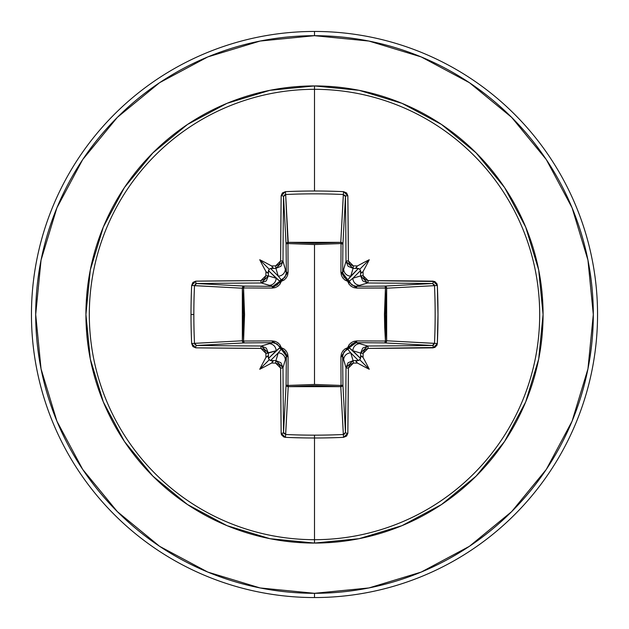 <?xml version="1.0" encoding="UTF-8"?>
<svg xmlns="http://www.w3.org/2000/svg" width="629" height="629" viewBox="0 0 629 629"><rect width="100%" height="100%" fill="white"/><g stroke="black" fill="none" stroke-linecap="round" stroke-linejoin="round"><path stroke-width="0.94" d="M283.537 432.422L286.101 384.759A2.123 1.911 -176.9 0 0 288.216 386.662L285.652 434.505L283.537 432.422A2.123 0.896 179.3 0 1 281.163 433.31A2.123 0.896 -0.7 0 0 283.537 432.422L283.537 432.422A279.677 7.32 -90 0 1 282.987 367.682A2.123 0.401 179.7 0 1 280.613 368.083A2.123 0.401 -0.3 0 0 282.987 367.682L275.919 360.629L275.628 363.106L275.919 360.629L280.904 362.713L282.987 367.682L285.307 359.93L282.987 367.682A279.677 7.32 90 0 0 283.537 432.422L286.101 384.759L286.344 356.148L285.307 359.93A7.076 7.045 -163.3 0 0 278.238 352.877L270.596 360.519L269.228 359.772L268.481 358.404L276.123 350.762L268.371 353.081A279.881 24.397 90 0 0 268.434 357.642L268.481 358.404L279.803 347.743A2.123 2.107 -135 0 0 281.257 349.197L278.238 352.877L275.919 360.629A279.881 24.397 180 0 1 271.358 360.566A279.881 24.397 0 0 0 275.919 360.629L278.238 352.877L270.596 360.519L273.049 361.305L271.516 363.051A281.996 24.578 0 0 0 275.628 363.106L280.613 368.083A281.792 7.375 90 0 0 281.163 433.31L285.432 437.336A283.05 124.078 -0 0 0 314.5 437.996L314.5 435.158A280.927 123.15 180 0 1 285.652 434.505L285.432 437.336L283.813 436.974L281.509 434.804L281.163 433.31L280.613 368.083L279.142 364.584L275.628 363.106A281.996 24.578 180 0 1 271.516 363.051A210.243 148.562 138 0 1 259.738 369.262A210.243 148.562 -48 0 1 265.949 357.484A281.996 24.578 -90 0 1 265.894 353.372L264.408 349.858L260.917 348.387L195.69 347.837L192.914 346.563L191.664 343.568A283.05 124.078 -90 0 1 191.004 314.5L193.842 314.5A280.927 123.15 -90 0 1 194.495 285.652L191.664 285.432A283.05 124.078 90 0 0 191.004 314.5A283.05 124.078 -90 0 1 191.664 285.432L192.914 282.437L195.69 281.163L260.917 280.613L264.416 279.142L265.894 275.628A281.996 24.578 -90 0 1 265.949 271.516A210.243 148.562 -132 0 1 259.738 259.738A210.243 148.562 42 0 1 271.516 265.949A281.996 24.578 -0 0 1 275.628 265.894L279.142 264.408L280.613 260.917L281.163 195.69L282.437 192.914L285.432 191.664A283.05 124.078 0 0 1 314.5 191.004A283.05 124.078 0 0 1 343.568 191.664L346.563 192.914L347.837 195.69L348.387 260.917L349.858 264.416L353.372 265.894A281.996 24.578 0 0 1 357.484 265.949A210.243 148.562 -42 0 1 369.262 259.738A210.243 148.562 132 0 1 363.051 271.516A281.996 24.578 90 0 1 363.106 275.628L364.592 279.142L368.083 280.613L434.796 281.501L436.974 283.805L437.336 285.432L437.996 314.5L437.336 343.568L436.974 345.187L434.804 347.491L368.083 348.387L364.584 349.858L363.106 353.372A281.996 24.578 90 0 1 363.051 357.484A210.243 148.562 48 0 1 369.262 369.262A210.243 148.562 -138 0 1 357.484 363.051A281.996 24.578 180 0 1 353.372 363.106L349.858 364.592L348.387 368.083L347.837 433.31L346.563 436.086L343.568 437.336A283.05 124.078 180 0 1 314.5 437.996L314.5 539.69A225.19 225.19 0 0 0 539.69 314.5A225.19 225.19 0 0 0 314.5 89.31L314.5 191.004L314.5 89.31A225.19 225.19 0 0 0 89.31 314.5A225.19 225.19 0 0 0 314.5 539.69L314.5 543.071A228.571 228.571 0 0 1 85.929 314.5A228.571 228.571 0 0 1 314.5 85.929L314.5 89.31L314.5 85.929L269.912 90.317L227.03 103.329L187.513 124.448L152.878 152.878L124.448 187.513L103.329 227.03L90.317 269.912L85.929 314.5L90.317 359.088L103.329 401.97L124.448 441.487L152.878 476.122L187.513 504.552L227.03 525.671L269.912 538.683L314.5 543.071L359.088 538.683L401.97 525.671L441.487 504.552L476.122 476.122L504.552 441.487L525.671 401.97L538.683 359.088L543.071 314.5L538.683 269.912L525.671 227.03L504.552 187.513L476.122 152.878L441.487 124.448L401.97 103.329L359.088 90.317L314.5 85.929A228.571 228.571 0 0 1 543.071 314.5A228.571 228.571 0 0 1 314.5 543.071L314.5 539.69A225.19 225.19 0 0 0 539.69 314.5A225.19 225.19 0 0 0 314.5 89.31A225.19 225.19 0 0 0 89.31 314.5A225.19 225.19 0 0 0 314.5 539.69L314.5 437.996A283.05 124.078 180 0 1 285.432 437.336L285.652 434.505A280.927 123.15 -0 0 0 314.5 435.158A280.927 123.15 -0 0 0 343.348 434.505L340.784 386.662L314.5 385.64L288.216 386.662L285.621 434.505M284.166 195.171L285.652 194.495A280.927 123.15 0 0 1 343.348 194.495L345.463 196.578L342.899 244.241L341.036 243.565L340.965 242.346L342.333 242.959L342.899 244.241L342.656 272.852L346.013 261.318A279.677 7.32 -90 0 0 345.463 196.578L342.899 244.241A2.123 1.911 3.1 0 0 340.784 242.338L343.348 194.495A280.927 123.15 180 0 0 285.652 194.495L287.964 243.565L288.216 242.338L314.5 243.36L340.784 242.338L343.379 194.495M344.834 433.829L343.348 434.505L340.784 386.662L288.216 386.662L287.964 385.435L288.216 386.662L286.73 386.096L286.101 384.759A2.123 0.684 -179.5 0 0 287.964 385.435L314.5 384.453L341.036 385.435L340.918 356.761L347.68 347.68L356.761 340.918L385.435 341.036L385.435 287.964L384.453 314.453L384.712 327.788L385.435 341.036L386.654 340.965L386.041 342.333L384.759 342.899L385.435 341.036L356.761 340.918L353.828 341.366L351.116 342.726L348.969 344.912L347.68 347.68L344.904 348.977L342.719 351.124L341.366 353.828L340.918 356.761L341.036 385.435L314.5 384.453L314.5 244.547L314.5 384.453L287.964 385.435L288.082 356.761L287.634 353.828L286.274 351.116L284.088 348.969L281.32 347.68L280.023 344.904L277.876 342.719L275.172 341.366L272.239 340.918L243.565 341.036L244.547 314.547L243.565 287.964L272.239 288.082L275.172 287.634L277.884 286.274L280.031 284.088L281.32 281.32L284.096 280.023L286.281 277.876L287.634 275.172L288.082 272.239L287.964 243.565L314.5 244.547L341.036 243.565L340.918 272.239L341.366 275.172L342.726 277.884L344.912 280.031L347.68 281.32L348.977 284.096L351.124 286.281L353.828 287.634L356.761 288.082L386.654 288.035L385.64 314.5L386.662 340.784L434.505 343.348A280.927 123.15 -90 0 0 434.505 285.652L386.662 288.216A2.123 1.911 86.9 0 0 384.759 286.101L432.422 283.537A279.677 7.32 180 0 0 367.682 282.987L356.148 286.344L384.759 286.101L432.445 283.537L434.505 285.652L386.662 288.216L386.662 340.784L434.505 343.379M159.601 82.682L117.356 117.356L159.601 82.682L207.806 56.917L260.107 41.05L314.5 35.696A278.804 278.804 0 0 1 593.304 314.5A278.804 278.804 0 0 1 314.5 593.304L314.5 597.55A283.05 283.05 0 0 0 597.55 314.5A283.05 283.05 0 0 0 314.5 31.45L314.5 35.696L314.5 31.45A283.05 283.05 0 0 1 597.55 314.5A283.05 283.05 0 0 1 314.5 597.55A283.05 283.05 0 0 1 31.45 314.5A283.05 283.05 0 0 1 314.5 31.45A283.05 283.05 0 0 0 31.45 314.5A283.05 283.05 0 0 0 314.5 597.55L314.5 593.304A278.804 278.804 0 0 1 35.696 314.5A278.804 278.804 0 0 1 314.5 35.696L368.893 41.05L421.194 56.917L469.399 82.682L511.644 117.356L546.318 159.601L572.083 207.806L587.95 260.107L593.304 314.5L587.95 368.893L572.083 421.194L546.318 469.399L511.644 511.644L469.399 546.318L421.194 572.083L368.893 587.95L314.5 593.304L260.107 587.95L207.806 572.083L159.601 546.318L117.356 511.644L82.682 469.399L117.356 511.644M82.737 159.53L117.356 117.356M82.682 469.399L56.917 421.194L41.05 368.893L35.696 314.5L41.05 260.107L56.917 207.806L82.682 159.601M273.167 342.656L244.241 342.899L196.578 345.463A279.677 7.32 0 0 0 261.318 346.013L272.852 342.656L244.241 342.899L196.555 345.463A2.123 0.896 90.7 0 0 195.69 347.837A281.792 7.375 0 0 0 260.917 348.387L265.894 353.372L276.123 350.762A7.076 7.045 -106.7 0 0 269.07 343.693L261.318 346.013L266.279 348.096L268.371 353.081L261.318 346.013A2.123 0.401 90.3 0 0 260.917 348.387A2.123 0.401 -89.7 0 1 261.318 346.013A279.677 7.32 180 0 1 196.578 345.463L194.495 343.348L242.338 340.784L243.36 314.5L242.338 288.216L194.495 285.652A280.927 123.15 90 0 0 193.842 314.5A280.927 123.15 90 0 0 194.495 343.348L242.338 340.784A2.123 1.911 -93.1 0 0 244.241 342.899A2.123 0.684 89.5 0 1 243.565 341.036L272.239 340.918L281.32 347.68L288.082 356.761L287.964 385.435A2.123 0.684 0.5 0 1 286.101 384.759L286.344 356.148L285.055 351.863L281.257 349.197L278.238 352.877A7.076 7.045 16.7 0 1 285.307 359.93L286.344 356.148A2.123 0.629 -179.5 0 0 288.082 356.761A2.123 0.629 0.5 0 1 286.344 356.148L281.257 349.197L281.32 347.68L281.257 349.197L277.145 343.945L272.852 342.656L269.07 343.693A7.076 7.045 73.3 0 1 276.123 350.762L279.803 347.743L281.32 347.68L279.677 347.318M342.656 355.833L342.656 356.148A2.123 0.629 -0.5 0 1 340.918 356.761A2.123 0.629 179.5 0 0 342.656 356.148L343.693 359.93A7.076 7.045 -16.7 0 1 350.762 352.877L347.743 349.197L343.945 351.855L342.656 356.148L342.899 384.759A2.123 0.684 -0.5 0 1 341.036 385.435A2.123 0.684 179.5 0 0 342.899 384.759L342.27 386.096L340.784 386.662L341.036 385.435L340.784 386.662A2.123 1.911 176.9 0 0 342.899 384.759L345.463 432.422A279.677 7.32 -90 0 0 346.013 367.682L342.656 356.148L342.899 384.759L345.463 432.422L343.348 434.505A280.927 123.15 180 0 1 314.5 435.158L314.5 437.996A283.05 124.078 -0 0 0 343.568 437.336L343.348 434.505L343.568 437.336L347.837 433.31A2.123 0.896 -179.3 0 1 345.463 432.422A2.123 0.896 0.7 0 0 347.837 433.31A281.792 7.375 -90 0 0 348.387 368.083A2.123 0.401 -179.7 0 1 346.013 367.682L348.096 362.721L353.081 360.629A279.881 24.397 0 0 0 357.642 360.566L358.404 360.519L350.762 352.877L353.081 360.629L350.762 352.877L347.743 349.197A2.123 2.107 135 0 0 349.197 347.743L360.519 358.404L360.566 357.642A279.881 24.397 -90 0 0 360.629 353.081L352.877 350.762L360.519 358.404L359.772 359.772L358.404 360.519L350.762 352.877A7.076 7.045 163.3 0 0 343.693 359.93L346.013 367.682A279.677 7.32 90 0 1 345.463 432.422M359.93 343.693L367.682 346.013A279.677 7.32 -0 0 0 432.422 345.463L384.759 342.899L356.148 342.656L359.93 343.693A7.076 7.045 106.7 0 0 352.877 350.762L360.629 353.081L362.713 348.096L367.682 346.013L356.148 342.656L351.863 343.945L349.197 347.743L352.877 350.762A7.076 7.045 -73.3 0 1 359.93 343.693M433.829 284.166L434.505 285.652A280.927 123.15 90 0 1 434.505 343.348L437.336 343.568L434.505 343.348L432.422 345.463A2.123 0.896 89.3 0 1 433.31 347.837A2.123 0.896 -90.7 0 0 432.422 345.463L432.422 345.463A279.677 7.32 180 0 1 367.682 346.013A2.123 0.401 89.7 0 1 368.083 348.387A2.123 0.401 -90.3 0 0 367.682 346.013L360.629 353.081L363.106 353.372L360.629 353.081A279.881 24.397 90 0 1 360.566 357.642L361.305 355.951L363.051 357.484A281.996 24.578 -90 0 0 363.106 353.372L368.083 348.387A281.792 7.375 -0 0 0 433.31 347.837L437.336 343.568A283.05 124.078 -90 0 0 437.336 285.432L433.31 281.163A281.792 7.375 180 0 0 368.083 280.613L363.106 275.628L360.629 275.919A279.881 24.397 -90 0 0 360.566 271.358L360.519 270.596L352.877 278.238L360.629 275.919L352.877 278.238L349.197 281.257A2.123 2.107 45 0 0 347.743 279.803L358.404 268.481L357.642 268.434A279.881 24.397 180 0 0 353.081 268.371L350.762 276.123L358.404 268.481L359.772 269.228L360.519 270.596L352.877 278.238A7.076 7.045 73.3 0 0 359.93 285.307L367.682 282.987L362.721 280.904L360.629 275.919L363.106 275.628A281.996 24.578 -90 0 0 363.051 271.516L361.305 273.049L360.566 271.358A279.881 24.397 90 0 1 360.629 275.919L367.682 282.987A279.677 7.32 0 0 1 432.422 283.537A2.123 0.896 -89.3 0 0 433.31 281.163A2.123 0.896 90.7 0 1 432.422 283.537M286.344 273.167L285.307 269.07A7.076 7.045 163.3 0 1 278.238 276.123L281.257 279.803L285.055 277.145L286.344 272.852L286.101 244.241L283.537 196.578A279.677 7.32 90 0 0 282.987 261.318L286.344 272.852L286.101 244.241L283.537 196.555A2.123 0.896 -179.3 0 0 281.163 195.69A281.792 7.375 90 0 0 280.613 260.917L275.628 265.894A281.996 24.578 180 0 0 271.516 265.949L273.049 267.695L270.596 268.481L278.238 276.123L275.919 268.371A279.881 24.397 180 0 0 271.358 268.434A279.881 24.397 -0 0 1 275.919 268.371L278.238 276.123L281.257 279.803A2.123 2.107 -45 0 0 279.803 281.257L268.481 270.596L268.434 271.358A279.881 24.397 90 0 0 268.371 275.919L276.123 278.238L268.481 270.596L269.228 269.228L270.596 268.481L278.238 276.123A7.076 7.045 -16.7 0 0 285.307 269.07L282.987 261.318L280.904 266.279L275.919 268.371L275.628 265.894L275.919 268.371L282.987 261.318A2.123 0.401 -179.7 0 0 280.613 260.917A2.123 0.401 0.3 0 1 282.987 261.318A279.677 7.32 -90 0 1 283.537 196.578L285.652 194.495L288.216 242.338A2.123 1.911 -3.1 0 0 286.101 244.241A2.123 0.684 179.5 0 1 287.964 243.565L288.082 272.239L281.32 281.32L272.239 288.082L243.565 287.964L243.565 341.036L244.241 342.899L242.904 342.27L242.338 340.784L243.565 341.036L242.338 340.784L242.338 288.216L194.495 285.621M269.07 285.307L261.318 282.987A279.677 7.32 180 0 0 196.578 283.537L244.241 286.101L272.852 286.344L269.07 285.307A7.076 7.045 -73.3 0 0 276.123 278.238L268.371 275.919L266.287 280.904L261.318 282.987L272.852 286.344L277.137 285.055L279.803 281.257L276.123 278.238A7.076 7.045 106.7 0 1 269.07 285.307M196.578 283.537A279.677 7.32 -0 0 1 261.318 282.987A2.123 0.401 -90.3 0 1 260.917 280.613A281.792 7.375 180 0 0 195.69 281.163A2.123 0.896 89.3 0 0 196.578 283.537A2.123 0.896 -90.7 0 1 195.69 281.163L191.664 285.432L194.495 285.652L196.578 283.537L244.241 286.101A2.123 1.911 -86.9 0 0 242.338 288.216L243.565 287.964L242.338 288.216L242.904 286.73L244.241 286.101L243.565 287.964A2.123 0.684 90.5 0 1 244.241 286.101L272.852 286.344A2.123 0.629 -89.5 0 0 272.239 288.082A2.123 0.629 90.5 0 1 272.852 286.344L279.803 281.257L281.32 281.32L279.803 281.257L281.257 279.803L281.32 281.32L281.682 279.677M195.171 284.166L195.595 283.828M195.171 344.834L194.495 343.348L191.664 343.568L195.69 347.837A2.123 0.896 -89.3 0 1 196.578 345.463M284.166 433.829L283.828 433.405M432.422 345.463L384.759 342.899A2.123 1.911 93.1 0 0 386.662 340.784A2.123 1.911 -86.9 0 1 386.654 340.965L385.435 341.036A2.123 0.684 -89.5 0 1 384.759 342.899L356.148 342.656L349.197 347.743A2.123 2.107 -45 0 1 347.743 349.197L347.318 349.323M433.829 344.834L433.405 345.172M344.834 195.171L345.172 195.595M350.762 276.123L353.081 268.371L348.096 266.287L346.013 261.318L343.693 269.07A7.076 7.045 16.7 0 0 350.762 276.123A7.076 7.045 -163.3 0 1 343.693 269.07L342.656 272.852L343.945 277.137L347.743 279.803L350.762 276.123M355.833 286.344L359.93 285.307A7.076 7.045 -106.7 0 1 352.877 278.238L349.197 281.257L351.855 285.055L356.148 286.344L384.759 286.101L386.041 286.667L386.654 288.035L385.435 287.964A2.123 0.684 89.5 0 0 384.759 286.101A2.123 0.684 -90.5 0 1 385.435 287.964L356.761 288.082A2.123 0.629 89.5 0 0 356.148 286.344A2.123 0.629 -90.5 0 1 356.761 288.082L347.68 281.32L349.323 281.682M347.68 347.68L347.743 349.197L347.68 347.68L349.197 347.743L347.68 347.68M272.852 342.656A2.123 0.629 89.5 0 1 272.239 340.918A2.123 0.629 -90.5 0 0 272.852 342.656M356.761 340.918A2.123 0.629 -89.5 0 1 356.148 342.656A2.123 0.629 90.5 0 0 356.761 340.918M385.435 341.036L386.662 340.784L385.435 341.036M286.344 272.852A2.123 0.629 179.5 0 1 288.082 272.239A2.123 0.629 -0.5 0 0 286.344 272.852M347.68 281.32L347.743 279.803A2.123 2.107 -135 0 1 349.197 281.257L347.68 281.32L340.918 272.239A2.123 0.629 -179.5 0 1 342.656 272.852L347.743 279.803L347.68 281.32M287.964 243.565A2.123 0.684 -0.5 0 0 286.101 244.241L286.667 242.959L288.035 242.346L287.964 243.565L288.216 242.338L340.784 242.338L341.036 243.565A2.123 0.684 -179.5 0 1 342.899 244.241L342.656 272.852A2.123 0.629 0.5 0 0 340.918 272.239L341.036 243.565L314.5 244.547L287.964 243.565M341.036 243.565L340.784 242.338A2.123 1.911 -176.9 0 1 340.965 242.346L341.036 243.565M265.949 357.484L267.695 355.951L268.434 357.642A279.881 24.397 -90 0 1 268.371 353.081L265.894 353.372A281.996 24.578 90 0 0 265.949 357.484L267.695 355.951L269.228 359.772L259.738 369.262A210.243 148.562 -48 0 1 265.949 357.484M193.842 314.5L191.004 314.5A283.05 124.078 90 0 0 191.664 343.568L194.495 343.348A280.927 123.15 -90 0 1 193.842 314.5M260.917 280.613A2.123 0.401 89.7 0 0 261.318 282.987L268.371 275.919L265.894 275.628L260.917 280.613M268.434 271.358L267.695 273.049L265.949 271.516A281.996 24.578 90 0 0 265.894 275.628L268.371 275.919A279.881 24.397 -90 0 1 268.434 271.358L267.695 273.049L265.949 271.516A210.243 148.562 -132 0 1 259.738 259.738L269.228 269.228L268.434 271.358M346.013 367.682A2.123 0.401 0.3 0 0 348.387 368.083L353.372 363.106L353.081 360.629L346.013 367.682M357.484 363.051L355.951 361.305L357.642 360.566A279.881 24.397 180 0 1 353.081 360.629L353.372 363.106A281.996 24.578 0 0 0 357.484 363.051L355.951 361.305L359.772 359.772L369.262 369.262A210.243 148.562 -138 0 1 357.484 363.051M345.463 196.578A279.677 7.32 90 0 1 346.013 261.318A2.123 0.401 -0.3 0 1 348.387 260.917A281.792 7.375 -90 0 0 347.837 195.69A2.123 0.896 179.3 0 0 345.463 196.578A2.123 0.896 -0.7 0 1 347.837 195.69L343.568 191.664L343.348 194.495L343.568 191.664A283.05 124.078 180 0 0 314.5 191.004A283.05 124.078 180 0 0 285.432 191.664L285.652 194.495L285.432 191.664L281.163 195.69A2.123 0.896 0.7 0 1 283.537 196.578M348.387 260.917A2.123 0.401 179.7 0 0 346.013 261.318L353.081 268.371L353.372 265.894L348.387 260.917M357.642 268.434L355.951 267.695L357.484 265.949A281.996 24.578 180 0 0 353.372 265.894L353.081 268.371A279.881 24.397 0 0 1 357.642 268.434L355.951 267.695L357.484 265.949A210.243 148.562 -42 0 1 369.262 259.738L359.772 269.228L357.642 268.434M437.336 285.432L434.505 285.652L437.336 285.432M368.083 280.613A2.123 0.401 90.3 0 1 367.682 282.987A2.123 0.401 -89.7 0 0 368.083 280.613M269.228 359.772L273.049 361.305L271.516 363.051A210.243 148.562 138 0 1 259.738 369.262L269.228 359.772M359.772 359.772L361.305 355.951L363.051 357.484A210.243 148.562 48 0 1 369.262 369.262L359.772 359.772M360.519 270.596L359.772 269.228L369.262 259.738A210.243 148.562 132 0 1 363.051 271.516L361.305 273.049L360.519 270.596M270.596 268.481L269.228 269.228L259.738 259.738A210.243 148.562 42 0 1 271.516 265.949L273.049 267.695L270.596 268.481"/></g></svg>
